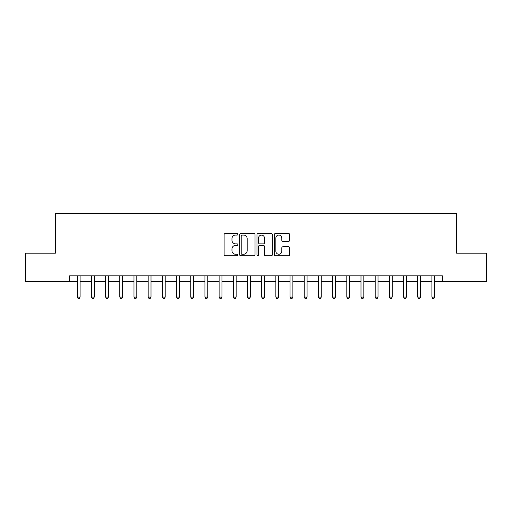 <?xml version="1.0" encoding="UTF-8"?>
<svg xmlns="http://www.w3.org/2000/svg" width="512" height="512" viewBox="0 0 512 512"><rect width="100%" height="100%" fill="white"/><g stroke="black" fill="none" stroke-linecap="round" stroke-linejoin="round"><path stroke-width="0.77" d="M237.843 234.291A0.781 0.781 0 0 0 237.062 233.51L225.222 233.51A1.114 1.114 0 0 0 224.109 234.624L224.109 254.675A1.114 1.114 0 0 0 225.222 255.789L237.062 255.789A0.781 0.781 0 0 0 237.843 255.008A0.781 0.781 0 0 0 237.062 254.234L235.526 254.234A3.565 3.565 0 0 1 231.962 250.669L231.962 248.992A3.565 3.565 0 0 1 235.526 245.427L237.062 245.427A0.781 0.781 0 0 0 237.843 244.653A0.781 0.781 0 0 0 237.062 243.872L235.526 243.872A3.565 3.565 0 0 1 231.962 240.307L231.962 238.637A3.565 3.565 0 0 1 235.526 235.072L237.062 235.072A0.781 0.781 0 0 0 237.843 234.291M288.557 241.363A1.114 1.114 0 0 0 289.67 240.25L289.67 234.624A1.114 1.114 0 0 0 288.557 233.51L275.411 233.51A1.114 1.114 0 0 0 274.298 234.624L274.298 254.675A1.114 1.114 0 0 0 275.411 255.789L288.557 255.789A1.114 1.114 0 0 0 289.67 254.675L289.67 247.878A1.114 1.114 0 0 0 288.557 246.765L282.931 246.765A1.114 1.114 0 0 0 281.818 247.878L281.818 251.251A2.982 2.982 0 0 1 278.835 254.234A2.982 2.982 0 0 1 275.859 251.251L275.859 238.048A2.982 2.982 0 0 1 278.835 235.072A2.982 2.982 0 0 1 281.818 238.048L281.818 240.25A1.114 1.114 0 0 0 282.931 241.363L288.557 241.363M69.581 281.536L25.6 281.536L25.6 253.165L55.392 253.165L55.392 213.44L456.608 213.44L456.608 253.165L486.4 253.165L486.4 281.536L442.419 281.536L442.419 275.859L69.581 275.859L69.581 281.536L77.242 281.536M255.027 234.624A1.114 1.114 0 0 0 253.914 233.51L240.768 233.51A1.114 1.114 0 0 0 239.654 234.624L239.654 254.675A1.114 1.114 0 0 0 240.768 255.789L253.914 255.789A1.114 1.114 0 0 0 255.027 254.675L255.027 234.624M258.086 233.51L271.232 233.51A1.114 1.114 0 0 1 272.346 234.624L272.346 254.675A1.114 1.114 0 0 1 271.232 255.789L265.606 255.789A1.114 1.114 0 0 1 264.493 254.675L264.493 246.547A1.114 1.114 0 0 0 263.379 245.427L259.648 245.427A1.114 1.114 0 0 0 258.534 246.547L258.534 255.008A0.781 0.781 0 0 1 257.754 255.789A0.781 0.781 0 0 1 256.973 255.008L256.973 234.624A1.114 1.114 0 0 1 258.086 233.51M80.077 281.536L91.43 281.536M94.266 281.536L105.613 281.536M108.454 281.536L119.802 281.536M122.643 281.536L133.99 281.536M136.826 281.536L148.179 281.536M151.014 281.536L162.362 281.536M165.203 281.536L176.55 281.536M179.392 281.536L190.739 281.536M193.574 281.536L204.928 281.536M207.763 281.536L219.11 281.536M221.952 281.536L233.299 281.536M236.141 281.536L247.488 281.536M250.323 281.536L261.677 281.536M264.512 281.536L275.859 281.536M278.701 281.536L290.048 281.536M292.89 281.536L304.237 281.536M307.072 281.536L318.426 281.536M321.261 281.536L332.608 281.536M335.45 281.536L346.797 281.536M349.638 281.536L360.986 281.536M363.821 281.536L375.174 281.536M378.01 281.536L389.357 281.536M392.198 281.536L403.546 281.536M406.387 281.536L417.734 281.536M420.57 281.536L431.923 281.536M434.758 281.536L442.419 281.536M241.99 235.072A0.781 0.781 0 0 0 241.21 235.846L241.21 253.453A0.781 0.781 0 0 0 241.99 254.234L243.603 254.234A3.565 3.565 0 0 0 247.168 250.669L247.168 238.637A3.565 3.565 0 0 0 243.603 235.072L241.99 235.072M264.493 238.106A2.982 2.982 0 0 0 261.517 235.123A2.982 2.982 0 0 0 258.534 238.106L258.534 242.758A1.114 1.114 0 0 0 259.648 243.872L263.379 243.872A1.114 1.114 0 0 0 264.493 242.758L264.493 238.106M80.218 275.859L80.16 276.006A1.133 1.133 0 0 0 80.077 276.429L80.077 297.088L77.242 297.088L77.242 276.429A1.133 1.133 0 0 0 77.158 276.006L77.101 275.859M80.077 297.088L79.226 298.56L78.093 298.56L77.242 297.088M94.406 275.859L94.349 276.006A1.133 1.133 0 0 0 94.266 276.429L94.266 297.088L91.43 297.088L91.43 276.429A1.133 1.133 0 0 0 91.347 276.006L91.29 275.859M94.266 297.088L93.414 298.56L92.282 298.56L91.43 297.088M108.595 275.859L108.538 276.006A1.133 1.133 0 0 0 108.454 276.429L108.454 297.088L105.613 297.088L105.613 276.429A1.133 1.133 0 0 0 105.536 276.006L105.478 275.859M108.454 297.088L107.603 298.56L106.464 298.56L105.613 297.088M122.778 275.859L122.72 276.006A1.133 1.133 0 0 0 122.643 276.429L122.643 297.088L119.802 297.088L119.802 276.429A1.133 1.133 0 0 0 119.718 276.006L119.661 275.859M122.643 297.088L121.792 298.56L120.653 298.56L119.802 297.088M136.966 275.859L136.909 276.006A1.133 1.133 0 0 0 136.826 276.429L136.826 297.088L133.99 297.088L133.99 276.429A1.133 1.133 0 0 0 133.907 276.006L133.85 275.859M136.826 297.088L135.974 298.56L134.842 298.56L133.99 297.088M151.155 275.859L151.098 276.006A1.133 1.133 0 0 0 151.014 276.429L151.014 297.088L148.179 297.088L148.179 276.429A1.133 1.133 0 0 0 148.096 276.006L148.038 275.859M151.014 297.088L150.163 298.56L149.03 298.56L148.179 297.088M165.344 275.859L165.286 276.006A1.133 1.133 0 0 0 165.203 276.429L165.203 297.088L162.362 297.088L162.362 276.429A1.133 1.133 0 0 0 162.285 276.006L162.227 275.859M165.203 297.088L164.352 298.56L163.213 298.56L162.362 297.088M179.526 275.859L179.469 276.006A1.133 1.133 0 0 0 179.392 276.429L179.392 297.088L176.55 297.088L176.55 276.429A1.133 1.133 0 0 0 176.467 276.006L176.41 275.859M179.392 297.088L178.541 298.56L177.402 298.56L176.55 297.088M193.715 275.859L193.658 276.006A1.133 1.133 0 0 0 193.574 276.429L193.574 297.088L190.739 297.088L190.739 276.429A1.133 1.133 0 0 0 190.656 276.006L190.598 275.859M193.574 297.088L192.723 298.56L191.59 298.56L190.739 297.088M207.904 275.859L207.846 276.006A1.133 1.133 0 0 0 207.763 276.429L207.763 297.088L204.928 297.088L204.928 276.429A1.133 1.133 0 0 0 204.845 276.006L204.787 275.859M207.763 297.088L206.912 298.56L205.779 298.56L204.928 297.088M222.093 275.859L222.035 276.006A1.133 1.133 0 0 0 221.952 276.429L221.952 297.088L219.11 297.088L219.11 276.429A1.133 1.133 0 0 0 219.034 276.006L218.976 275.859M221.952 297.088L221.101 298.56L219.962 298.56L219.11 297.088M236.275 275.859L236.218 276.006A1.133 1.133 0 0 0 236.141 276.429L236.141 297.088L233.299 297.088L233.299 276.429A1.133 1.133 0 0 0 233.216 276.006L233.158 275.859M236.141 297.088L235.29 298.56L234.15 298.56L233.299 297.088M250.464 275.859L250.406 276.006A1.133 1.133 0 0 0 250.323 276.429L250.323 297.088L247.488 297.088L247.488 276.429A1.133 1.133 0 0 0 247.405 276.006L247.347 275.859M250.323 297.088L249.472 298.56L248.339 298.56L247.488 297.088M264.653 275.859L264.595 276.006A1.133 1.133 0 0 0 264.512 276.429L264.512 297.088L261.677 297.088L261.677 276.429A1.133 1.133 0 0 0 261.594 276.006L261.536 275.859M264.512 297.088L263.661 298.56L262.528 298.56L261.677 297.088M278.842 275.859L278.784 276.006A1.133 1.133 0 0 0 278.701 276.429L278.701 297.088L275.859 297.088L275.859 276.429A1.133 1.133 0 0 0 275.782 276.006L275.725 275.859M278.701 297.088L277.85 298.56L276.71 298.56L275.859 297.088M293.024 275.859L292.966 276.006A1.133 1.133 0 0 0 292.89 276.429L292.89 297.088L290.048 297.088L290.048 276.429A1.133 1.133 0 0 0 289.965 276.006L289.907 275.859M292.89 297.088L292.038 298.56L290.899 298.56L290.048 297.088M307.213 275.859L307.155 276.006A1.133 1.133 0 0 0 307.072 276.429L307.072 297.088L304.237 297.088L304.237 276.429A1.133 1.133 0 0 0 304.154 276.006L304.096 275.859M307.072 297.088L306.221 298.56L305.088 298.56L304.237 297.088M321.402 275.859L321.344 276.006A1.133 1.133 0 0 0 321.261 276.429L321.261 297.088L318.426 297.088L318.426 276.429A1.133 1.133 0 0 0 318.342 276.006L318.285 275.859M321.261 297.088L320.41 298.56L319.277 298.56L318.426 297.088M335.59 275.859L335.533 276.006A1.133 1.133 0 0 0 335.45 276.429L335.45 297.088L332.608 297.088L332.608 276.429A1.133 1.133 0 0 0 332.531 276.006L332.474 275.859M335.45 297.088L334.598 298.56L333.459 298.56L332.608 297.088M349.773 275.859L349.715 276.006A1.133 1.133 0 0 0 349.638 276.429L349.638 297.088L346.797 297.088L346.797 276.429A1.133 1.133 0 0 0 346.714 276.006L346.656 275.859M349.638 297.088L348.787 298.56L347.648 298.56L346.797 297.088M363.962 275.859L363.904 276.006A1.133 1.133 0 0 0 363.821 276.429L363.821 297.088L360.986 297.088L360.986 276.429A1.133 1.133 0 0 0 360.902 276.006L360.845 275.859M363.821 297.088L362.97 298.56L361.837 298.56L360.986 297.088M378.15 275.859L378.093 276.006A1.133 1.133 0 0 0 378.01 276.429L378.01 297.088L375.174 297.088L375.174 276.429A1.133 1.133 0 0 0 375.091 276.006L375.034 275.859M378.01 297.088L377.158 298.56L376.026 298.56L375.174 297.088M392.339 275.859L392.282 276.006A1.133 1.133 0 0 0 392.198 276.429L392.198 297.088L389.357 297.088L389.357 276.429A1.133 1.133 0 0 0 389.28 276.006L389.222 275.859M392.198 297.088L391.347 298.56L390.208 298.56L389.357 297.088M406.522 275.859L406.464 276.006A1.133 1.133 0 0 0 406.387 276.429L406.387 297.088L403.546 297.088L403.546 276.429A1.133 1.133 0 0 0 403.462 276.006L403.405 275.859M406.387 297.088L405.536 298.56L404.397 298.56L403.546 297.088M420.71 275.859L420.653 276.006A1.133 1.133 0 0 0 420.57 276.429L420.57 297.088L417.734 297.088L417.734 276.429A1.133 1.133 0 0 0 417.651 276.006L417.594 275.859M420.57 297.088L419.718 298.56L418.586 298.56L417.734 297.088M434.899 275.859L434.842 276.006A1.133 1.133 0 0 0 434.758 276.429L434.758 297.088L431.923 297.088L431.923 276.429A1.133 1.133 0 0 0 431.84 276.006L431.782 275.859M434.758 297.088L433.907 298.56L432.774 298.56L431.923 297.088"/></g></svg>
